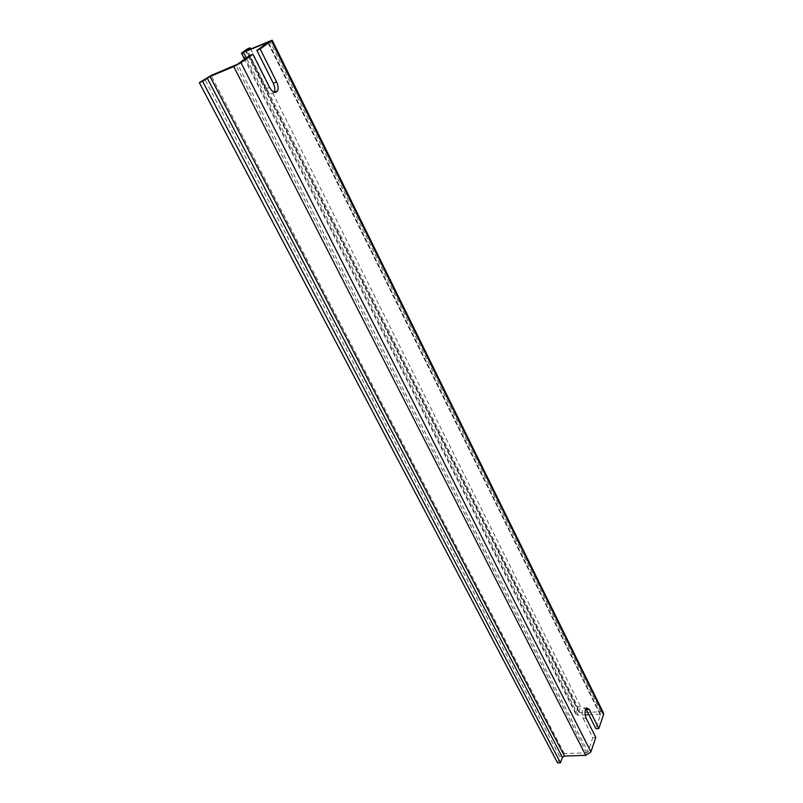 <?xml version="1.0" encoding="UTF-8"?>
<svg xmlns="http://www.w3.org/2000/svg" width="803" height="803" viewBox="0 0 803 803"><rect width="100%" height="100%" fill="white"/><g stroke="black" fill="none" stroke-linecap="round" stroke-linejoin="round"><path stroke-width="0.6" stroke-dasharray="4.01 3.01" d="M586.16 718.213L583.159 718.364C581.593 714.078 581.703 710.645 583.48 708.085L586.29 709.541M583.159 718.364L592.825 737.566L587.896 751.969L237.638 64.14M274.224 92.255L274.204 92.265C271.956 94.945 269.296 93.75 266.215 88.701L249.562 55.618M588.85 714.66L600.594 714.399L595.866 728.682M595.806 737.445L592.825 737.566M557.533 762.85L559.771 756.697L204.624 78.905M587.896 751.969L586.612 752.833L564.379 753.595L559.771 756.697M603.505 713.014L600.694 711.739L580.017 712.833L246.611 50.709M250.656 48.993L580.699 706.77L578.933 711.679L580.017 712.833M580.699 706.77L577.849 706.931L246.892 49.154M577.849 706.931L575.811 714.128L578.22 715.212L585.176 714.851M600.604 714.821L268.212 42.288M586.612 752.833L235.821 65.103M600.694 711.739L269.667 40.933M578.933 711.679L246.059 50.92M575.791 712.602L242.125 52.506M578.22 715.212L246.33 57.926M599.891 714.088L267.871 42.529M564.379 753.595L211.089 75.472M269.537 87.366L266.215 88.701M586.471 707.925L583.48 708.085M578.943 712.351L245.658 50.99M575.811 714.128L244.534 59.211M600.594 714.399L268.383 42.117"/><path stroke-width="1.2" d="M598.827 728.552L589.282 709.38L586.29 709.541L595.866 728.682L598.827 728.552L603.545 714.66L603.505 713.014L272.177 40.2L246.611 50.709L250.054 47.809L246.892 49.154L241.472 53.149L268.383 42.117L256.87 50.398L273.281 83.221C274.937 86.834 275.248 89.846 274.214 92.255L277.517 90.95C275.278 93.63 272.618 92.435 269.537 87.366L252.895 54.213L249.562 55.618L237.638 64.14L211.089 75.472L199.315 82.639L557.533 762.85L560.484 762.76L202.587 81.274L199.315 82.639M560.484 762.76L562.411 757.43L564.469 756.045L585.748 755.342L590.908 751.859L595.806 737.445L586.16 718.213C584.594 713.917 584.704 710.484 586.471 707.925L589.282 709.38M256.87 50.398L260.192 48.993L276.583 81.896C278.25 85.519 278.561 88.541 277.517 90.95M260.192 48.993L272.177 40.2M250.656 48.993L250.054 47.809M585.176 714.851L588.85 714.66M585.748 755.342L233.743 66.599L241 62.734L252.895 54.213M233.743 66.599L210.055 76.506L202.587 81.274M276.583 81.896L273.281 83.221M603.545 714.66L271.504 40.893M246.33 57.926L243.61 52.536M590.908 751.859L241 62.734M564.469 756.045L210.055 76.506M562.411 757.43L207.174 78.042M244.534 59.211L241.472 53.149"/></g></svg>
